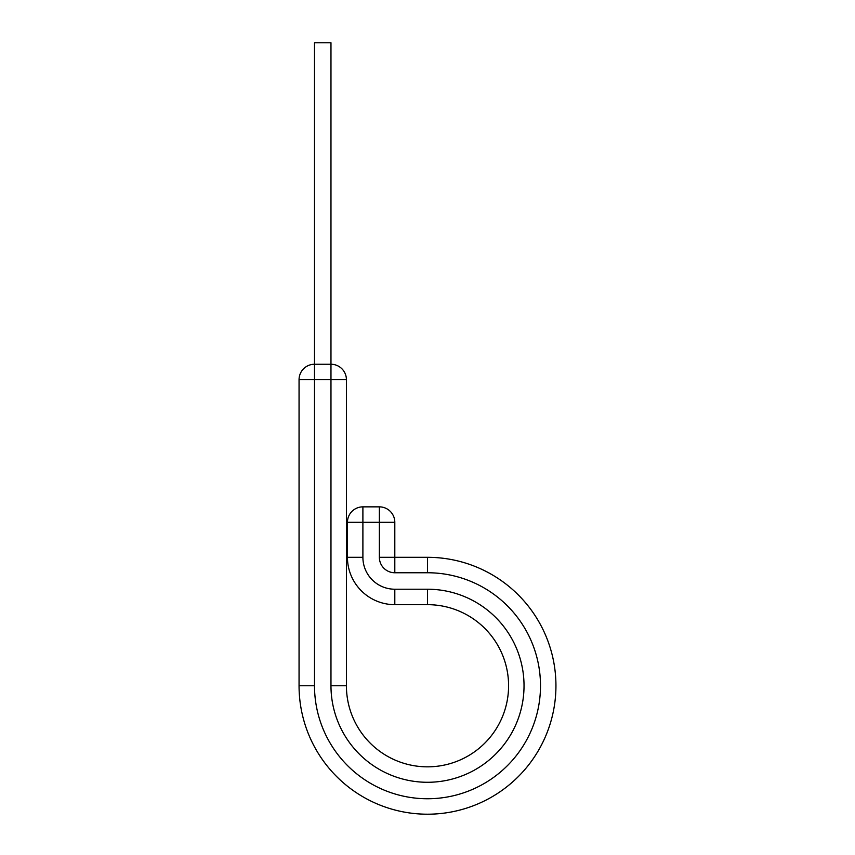 <?xml version="1.0" encoding="UTF-8"?>
<svg xmlns="http://www.w3.org/2000/svg" width="855" height="855" viewBox="0 0 855 855"><rect width="100%" height="100%" fill="white"/><g stroke="black" fill="none" stroke-linecap="round" stroke-linejoin="round"><path stroke-width="1.28" d="M346.414 379.695L330.971 379.695L330.971 364.251L314.501 364.251L314.501 42.75L330.971 42.75L330.971 364.251A15.443 15.443 0 0 1 346.414 379.695L346.414 685.753A81.086 81.086 0 0 0 427.5 766.839A81.086 81.086 0 0 0 508.586 685.753A81.086 81.086 0 0 0 427.5 604.667L394.807 604.667A47.367 47.367 0 0 1 347.451 557.31L347.451 522.298A15.443 15.443 0 0 1 362.894 506.855L379.363 506.855A15.443 15.443 0 0 1 394.807 522.298L347.451 522.298M427.5 557.31L427.5 572.754A112.999 112.999 0 0 1 540.499 685.753A112.999 112.999 0 0 1 427.5 798.752A112.999 112.999 0 0 1 314.501 685.753L299.058 685.753A128.442 128.442 0 0 0 427.5 814.206A128.442 128.442 0 0 0 555.942 685.753A128.442 128.442 0 0 0 427.5 557.31L394.807 557.31L394.807 522.298A15.443 15.443 0 0 0 379.363 506.855L379.363 557.31L394.807 557.31L394.807 572.754A15.443 15.443 0 0 1 379.363 557.31M555.942 685.753A128.442 128.442 0 0 1 427.5 814.206A128.442 128.442 0 0 1 299.058 685.753L299.058 379.695A15.443 15.443 0 0 1 314.501 364.251L314.501 379.695L299.058 379.695M346.414 685.753L330.971 685.753A96.529 96.529 0 0 0 427.5 782.282A96.529 96.529 0 0 0 524.029 685.753A96.529 96.529 0 0 0 427.5 589.223L394.807 589.223A31.924 31.924 0 0 1 362.894 557.31L362.894 506.855M508.586 685.753A81.086 81.086 0 0 0 427.5 604.667L427.5 589.223M394.807 589.223L394.807 604.667A47.367 47.367 0 0 1 347.451 557.31L362.894 557.31M427.5 572.754L394.807 572.754M330.971 685.753L330.971 379.695L314.501 379.695L314.501 685.753"/></g></svg>
